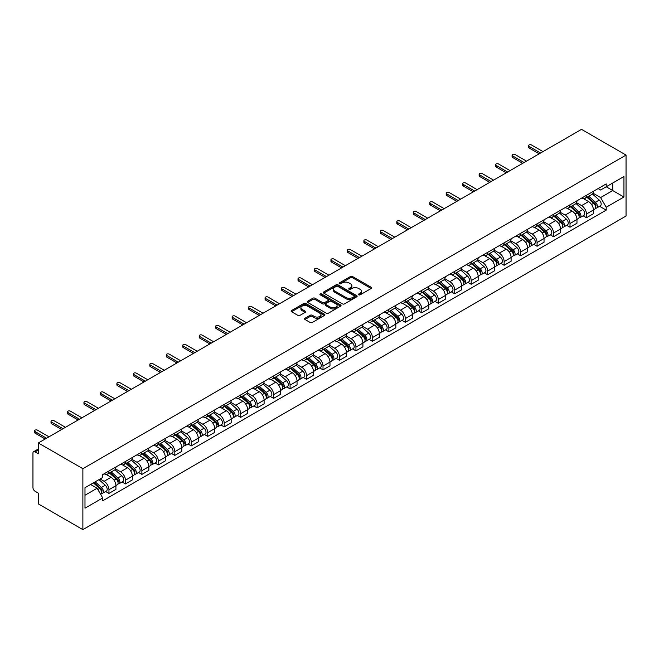 <?xml version="1.0" encoding="UTF-8"?>
<svg xmlns="http://www.w3.org/2000/svg" width="659" height="659" viewBox="0 0 659 659"><rect width="100%" height="100%" fill="white"/><g stroke="black" fill="none" stroke-linecap="round" stroke-linejoin="round"><path stroke-width="0.99" d="M358.718 294.845A1.03 0.593 0 0 0 360.168 294.845L371.174 288.485A1.466 0.848 0 0 0 371.602 287.892A1.466 0.848 0 0 0 371.174 287.291L352.524 276.525A1.466 0.848 0 0 0 350.456 276.525L339.443 282.876A1.03 0.593 0 0 0 339.146 283.296A1.03 0.593 0 0 0 339.443 283.716A1.03 0.593 0 0 0 340.892 283.716L342.318 282.892A4.687 2.71 0 0 1 348.949 282.892L350.506 283.79A4.687 2.71 0 0 1 351.881 285.701A4.687 2.71 0 0 1 350.506 287.621L349.081 288.444A1.03 0.593 0 0 0 348.776 288.864A1.03 0.593 0 0 0 349.081 289.276A1.03 0.593 0 0 0 350.53 289.276L351.955 288.461A4.687 2.71 0 0 1 358.587 288.461L360.143 289.35A4.687 2.71 0 0 1 361.511 291.27A4.687 2.71 0 0 1 360.143 293.181L358.718 294.005A1.03 0.593 0 0 0 358.414 294.425A1.03 0.593 0 0 0 358.718 294.845L358.718 294.005M304.969 318.272A1.466 0.848 0 0 0 304.54 318.874A1.466 0.848 0 0 0 304.969 319.475L310.2 322.49A1.466 0.848 0 0 0 312.275 322.49L324.5 315.43A1.466 0.848 0 0 0 324.928 314.837A1.466 0.848 0 0 0 324.5 314.236L305.85 303.469A1.466 0.848 0 0 0 303.774 303.469L291.55 310.529A1.466 0.848 0 0 0 291.121 311.13A1.466 0.848 0 0 0 291.55 311.723L297.868 315.373A1.466 0.848 0 0 0 299.944 315.373L305.175 312.358A1.466 0.848 0 0 0 305.603 311.756A1.466 0.848 0 0 0 305.175 311.155L302.044 309.351A3.921 2.265 0 0 1 300.891 307.745A3.921 2.265 0 0 1 303.313 305.661A3.921 2.265 0 0 1 307.588 306.147L319.862 313.239A3.921 2.265 0 0 1 321.007 314.837A3.921 2.265 0 0 1 318.594 316.93A3.921 2.265 0 0 1 314.318 316.435L312.275 315.257A1.466 0.848 0 0 0 310.2 315.257L304.969 318.272L304.969 319.475M82.877 468.689L38.329 442.972L581.51 129.37L626.05 155.087L82.877 468.689L82.877 529.63L626.05 216.028L626.05 155.087M342.425 303.89A1.466 0.848 0 0 0 344.492 303.89L356.717 296.83A1.466 0.848 0 0 0 357.153 296.237A1.466 0.848 0 0 0 356.717 295.636L338.075 284.869A1.466 0.848 0 0 0 335.999 284.869L323.775 291.929A1.466 0.848 0 0 0 323.347 292.522A1.466 0.848 0 0 0 323.775 293.123L342.425 303.89M320.612 295.067A1.03 0.593 0 0 1 321.65 295.207L321.65 293.988L340.612 304.936A1.466 0.848 0 0 1 341.041 305.537A1.466 0.848 0 0 1 340.612 306.13L328.388 313.19A1.466 0.848 0 0 1 326.312 313.19L307.662 302.423L312.893 299.425L312.893 298.206L307.662 301.229A1.466 0.848 0 0 0 307.234 301.822A1.466 0.848 0 0 0 307.662 302.423L307.662 301.229M312.893 299.425A1.466 0.848 0 0 1 314.969 299.425L314.969 298.206A1.466 0.848 0 0 0 312.893 298.206M314.969 298.206L322.531 302.572A1.466 0.848 0 0 0 324.599 302.572L328.075 300.57A1.466 0.848 0 0 0 328.503 299.969A1.466 0.848 0 0 0 328.075 299.375L320.2 294.828A1.03 0.593 0 0 1 319.895 294.408A1.03 0.593 0 0 1 320.529 293.865A1.03 0.593 0 0 1 321.65 293.988M38.329 442.972L38.329 453.754L35.059 451.868A2.982 1.722 -120 0 0 33.568 451.72A2.982 1.722 -120 0 0 32.95 453.087L32.95 487.578A2.982 1.722 -120 0 0 35.059 491.235L38.329 493.121L38.329 503.913L82.877 529.63M586.469 195.311A6.87 3.962 60 0 1 585.044 198.392L592.013 194.372A6.87 3.962 -120 0 0 593.438 191.291M576.584 202.7L581.609 205.608A6.87 3.962 60 0 1 586.469 214.018L593.438 209.999A6.87 3.962 -120 0 0 588.578 201.588L583.594 198.705M593.438 209.999L593.438 213.714L586.469 217.734L583.124 215.806M585.044 198.392A6.87 3.962 60 0 1 581.666 198.079M586.469 214.018L586.469 217.734M570.002 204.817A6.87 3.962 60 0 1 568.577 207.898L575.546 203.878A6.87 3.962 -120 0 0 576.971 200.797M566.658 225.312L570.002 227.24L576.971 223.22L576.971 219.505A6.87 3.962 -120 0 0 572.111 211.094L567.127 208.211M568.577 207.898A6.87 3.962 60 0 1 565.2 207.585M560.117 212.206L565.15 215.114A6.87 3.962 60 0 1 570.002 223.525L570.002 227.24M553.535 214.323A6.87 3.962 60 0 1 552.11 217.404L559.079 213.384A6.87 3.962 -120 0 0 560.504 210.303M550.199 234.818L553.535 236.746L560.504 232.726L560.504 229.011A6.87 3.962 -120 0 0 555.644 220.6L550.66 217.717M552.11 217.404A6.87 3.962 60 0 1 548.733 217.099M543.65 221.721L548.683 224.62A6.87 3.962 60 0 1 553.535 233.031L553.535 236.746M537.069 223.829A6.87 3.962 60 0 1 535.643 226.91L542.612 222.89A6.87 3.962 -120 0 0 544.037 219.809M533.732 244.324L537.069 246.252L544.037 242.232L544.037 238.517A6.87 3.962 -120 0 0 539.177 230.106L534.194 227.231M535.643 226.91A6.87 3.962 60 0 1 532.266 226.605M527.184 231.227L532.217 234.126A6.87 3.962 60 0 1 537.069 242.537L537.069 246.252M520.602 233.335A6.87 3.962 60 0 1 519.185 236.416L526.146 232.396A6.87 3.962 -120 0 0 527.571 229.316M517.266 253.83L520.602 255.766L527.571 251.738L527.571 248.023A6.87 3.962 -120 0 0 522.711 239.612L517.727 236.738M519.185 236.416A6.87 3.962 60 0 1 515.799 236.111M510.717 240.733L515.75 243.632A6.87 3.962 60 0 1 520.602 252.043L520.602 255.766M504.135 242.841A6.87 3.962 60 0 1 502.718 245.922L509.679 241.902A6.87 3.962 -120 0 0 511.104 238.822M500.799 263.345L504.135 265.272L511.104 261.244L511.104 257.529A6.87 3.962 -120 0 0 506.244 249.118L501.26 246.244M502.718 245.922A6.87 3.962 60 0 1 499.333 245.618M494.25 250.239L499.283 253.138A6.87 3.962 60 0 1 504.135 261.549L504.135 265.272M487.668 252.348A6.87 3.962 60 0 1 486.251 255.428L493.212 251.408A6.87 3.962 -120 0 0 494.637 248.328M484.332 272.851L487.668 274.778L494.637 270.75L494.637 267.035A6.87 3.962 -120 0 0 489.785 258.625L484.793 255.75M486.251 255.428A6.87 3.962 60 0 1 482.866 255.124M477.783 259.745L482.816 262.653A6.87 3.962 60 0 1 487.668 271.055L487.668 274.778M471.201 261.854A6.87 3.962 60 0 1 469.785 264.943L476.745 260.915A6.87 3.962 -120 0 0 478.17 257.834M467.865 282.357L471.201 284.284L478.17 280.264L478.17 276.541A6.87 3.962 -120 0 0 473.319 268.131L468.327 265.256M469.785 264.943A6.87 3.962 60 0 1 466.399 264.63M461.316 269.251L466.35 272.159A6.87 3.962 60 0 1 471.201 280.561L471.201 284.284M454.735 271.36A6.87 3.962 60 0 1 453.318 274.449L460.279 270.421A6.87 3.962 -120 0 0 461.704 267.34M451.399 291.863L454.735 293.79L461.704 289.771L461.704 286.047A6.87 3.962 -120 0 0 456.852 277.637L451.86 274.762M453.318 274.449A6.87 3.962 60 0 1 449.932 274.136M444.85 278.757L449.883 281.665A6.87 3.962 60 0 1 454.735 290.075L454.735 293.79M438.268 280.866A6.87 3.962 60 0 1 436.851 283.955L443.82 279.927A6.87 3.962 -120 0 0 445.237 276.846M434.932 301.369L438.268 303.297L445.237 299.277L445.237 295.553A6.87 3.962 -120 0 0 440.385 287.143L435.393 284.268M436.851 283.955A6.87 3.962 60 0 1 433.465 283.642M428.383 288.263L433.416 291.171A6.87 3.962 60 0 1 438.268 299.581L438.268 303.297M421.809 290.38A6.87 3.962 60 0 1 420.384 293.461L427.353 289.433A6.87 3.962 -120 0 0 428.77 286.352M418.465 310.875L421.809 312.803L428.77 308.783L428.77 305.059A6.87 3.962 -120 0 0 423.918 296.657L418.935 293.774M420.384 293.461A6.87 3.962 60 0 1 417.007 293.148M411.916 297.769L416.949 300.677A6.87 3.962 60 0 1 421.809 309.087L421.809 312.803M405.343 299.886A6.87 3.962 60 0 1 403.918 302.967L410.887 298.947A6.87 3.962 -120 0 0 412.303 295.858M401.998 320.381L405.343 322.309L412.303 318.289L412.303 314.574A6.87 3.962 -120 0 0 407.451 306.163L402.468 303.28M403.918 302.967A6.87 3.962 60 0 1 400.54 302.654M395.449 307.275L400.483 310.183A6.87 3.962 60 0 1 405.343 318.594L405.343 322.309M388.876 309.392A6.87 3.962 60 0 1 387.451 312.473L394.42 308.453A6.87 3.962 -120 0 0 395.837 305.364M385.531 329.887L388.876 331.815L395.837 327.795L395.837 324.08A6.87 3.962 -120 0 0 390.985 315.669L386.001 312.786M387.451 312.473A6.87 3.962 60 0 1 384.073 312.16M378.983 316.781L384.016 319.689A6.87 3.962 60 0 1 388.876 328.1L388.876 331.815M372.409 318.898A6.87 3.962 60 0 1 370.984 321.979L377.953 317.959A6.87 3.962 -120 0 0 379.37 314.878M369.065 339.393L372.409 341.321L379.37 337.301L379.37 333.586A6.87 3.962 -120 0 0 374.518 325.175L369.534 322.292M370.984 321.979A6.87 3.962 60 0 1 367.607 321.666M362.524 326.287L367.549 329.195A6.87 3.962 60 0 1 372.409 337.606L372.409 341.321M355.942 328.404A6.87 3.962 60 0 1 354.517 331.485L361.486 327.465A6.87 3.962 -120 0 0 362.903 324.385M352.598 348.899L355.942 350.827L362.911 346.807L362.911 343.092A6.87 3.962 -120 0 0 358.051 334.681L353.067 331.798M354.517 331.485A6.87 3.962 60 0 1 351.14 331.172M346.057 335.793L351.082 338.701A6.87 3.962 60 0 1 355.942 347.112L355.942 350.827M339.476 337.91A6.87 3.962 60 0 1 338.051 340.991L345.019 336.971A6.87 3.962 -120 0 0 346.445 333.891M336.131 358.405L339.476 360.333L346.445 356.313L346.445 352.598A6.87 3.962 -120 0 0 341.584 344.187L336.601 341.304M338.051 340.991A6.87 3.962 60 0 1 334.673 340.678M329.591 345.308L334.615 348.207A6.87 3.962 60 0 1 339.476 356.618L339.476 360.333M323.009 347.417A6.87 3.962 60 0 1 321.584 350.497L328.553 346.477A6.87 3.962 -120 0 0 329.978 343.397M319.664 367.911L323.009 369.839L329.978 365.819L329.978 362.104A6.87 3.962 -120 0 0 325.118 353.694L320.134 350.81M321.584 350.497A6.87 3.962 60 0 1 318.206 350.193M313.124 354.814L318.157 357.713A6.87 3.962 60 0 1 323.009 366.124L323.009 369.839M306.542 356.923A6.87 3.962 60 0 1 305.117 360.003L312.086 355.984A6.87 3.962 -120 0 0 313.511 352.903M303.206 377.418L306.542 379.353L313.511 375.325L313.511 371.61A6.87 3.962 -120 0 0 308.651 363.2L303.667 360.325M305.117 360.003A6.87 3.962 60 0 1 301.74 359.699M296.657 364.32L301.69 367.22A6.87 3.962 60 0 1 306.542 375.63L306.542 379.353M290.075 366.429A6.87 3.962 60 0 1 288.65 369.51L295.619 365.49A6.87 3.962 -120 0 0 297.044 362.409M286.739 386.924L290.075 388.859L297.044 384.831L297.044 381.116A6.87 3.962 -120 0 0 292.184 372.706L287.2 369.831M288.65 369.51A6.87 3.962 60 0 1 285.273 369.205M280.19 373.826L285.223 376.726A6.87 3.962 60 0 1 290.075 385.136L290.075 388.859M273.609 375.935A6.87 3.962 60 0 1 272.192 379.016L279.152 374.996A6.87 3.962 -120 0 0 280.577 371.915M270.272 396.438L273.609 398.365L280.577 394.337L280.577 390.622A6.87 3.962 -120 0 0 275.717 382.212L270.734 379.337M272.192 379.016A6.87 3.962 60 0 1 268.806 378.711M263.724 383.332L268.757 386.232A6.87 3.962 60 0 1 273.609 394.642L273.609 398.365M257.142 385.441A6.87 3.962 60 0 1 255.725 388.522L262.686 384.502A6.87 3.962 -120 0 0 264.111 381.421M253.806 405.944L257.142 407.872L264.111 403.843L264.111 400.128A6.87 3.962 -120 0 0 259.259 391.718L254.267 388.843M255.725 388.522A6.87 3.962 60 0 1 252.339 388.217M247.257 392.838L252.29 395.746A6.87 3.962 60 0 1 257.142 404.148L257.142 407.872M240.675 394.947A6.87 3.962 60 0 1 239.258 398.036L246.219 394.008A6.87 3.962 -120 0 0 247.644 390.927M237.339 415.45L240.675 417.378L247.644 413.358L247.644 409.634A6.87 3.962 -120 0 0 242.792 401.224L237.8 398.349M239.258 398.036A6.87 3.962 60 0 1 235.873 397.723M230.79 402.344L235.823 405.252A6.87 3.962 60 0 1 240.675 413.663L240.675 417.378M224.208 404.453A6.87 3.962 60 0 1 222.791 407.542L229.752 403.514A6.87 3.962 -120 0 0 231.177 400.433M220.872 424.956L224.208 426.884L231.177 422.864L231.177 419.14A6.87 3.962 -120 0 0 226.325 410.73L221.333 407.855M222.791 407.542A6.87 3.962 60 0 1 219.406 407.229M214.323 411.85L219.356 414.758A6.87 3.962 60 0 1 224.208 423.169L224.208 426.884M207.742 413.959A6.87 3.962 60 0 1 206.325 417.048L213.285 413.02A6.87 3.962 -120 0 0 214.71 409.939M204.405 434.462L207.742 436.39L214.71 432.37L214.71 428.647A6.87 3.962 -120 0 0 209.859 420.236L204.867 417.361M206.325 417.048A6.87 3.962 60 0 1 202.939 416.735M197.857 421.356L202.89 424.264A6.87 3.962 60 0 1 207.742 432.675L207.742 436.39M191.275 423.473A6.87 3.962 60 0 1 189.858 426.554L196.827 422.526A6.87 3.962 -120 0 0 198.244 419.445M187.939 443.968L191.283 445.896L198.244 441.876L198.244 438.153A6.87 3.962 -120 0 0 193.392 429.75L188.4 426.867M189.858 426.554A6.87 3.962 60 0 1 186.481 426.241M181.39 430.862L186.423 433.77A6.87 3.962 60 0 1 191.283 442.181L191.283 445.896M174.816 432.979A6.87 3.962 60 0 1 173.391 436.06L180.36 432.04A6.87 3.962 -120 0 0 181.777 428.951M171.472 453.474L174.816 455.402L181.777 451.382L181.777 447.667A6.87 3.962 -120 0 0 176.925 439.256L171.941 436.373M173.391 436.06A6.87 3.962 60 0 1 170.014 435.747M164.923 440.369L169.956 443.276A6.87 3.962 60 0 1 174.816 451.687L174.816 455.402M158.349 442.486A6.87 3.962 60 0 1 156.924 445.566L163.893 441.546A6.87 3.962 -120 0 0 165.31 438.457M155.005 462.98L158.349 464.908L165.31 460.888L165.31 457.173A6.87 3.962 -120 0 0 160.458 448.763L155.475 445.879M156.924 445.566A6.87 3.962 60 0 1 153.547 445.253M148.456 449.875L153.489 452.782A6.87 3.962 60 0 1 158.349 461.193L158.349 464.908M141.883 451.992A6.87 3.962 60 0 1 140.458 455.072L147.427 451.053A6.87 3.962 -120 0 0 148.843 447.972M138.538 472.487L141.883 474.414L148.843 470.394L148.843 466.679A6.87 3.962 -120 0 0 143.992 458.269L139.008 455.385M140.458 455.072A6.87 3.962 60 0 1 137.08 454.759M131.989 459.381L137.023 462.288A6.87 3.962 60 0 1 141.883 470.699L141.883 474.414M125.416 461.498A6.87 3.962 60 0 1 123.991 464.579L130.96 460.559A6.87 3.962 -120 0 0 132.377 457.478M122.072 481.993L125.416 483.92L132.377 479.9L132.377 476.185A6.87 3.962 -120 0 0 127.525 467.775L122.541 464.892M123.991 464.579A6.87 3.962 60 0 1 120.613 464.266M115.531 468.887L120.556 471.795A6.87 3.962 60 0 1 125.416 480.205L125.416 483.92M108.949 471.004A6.87 3.962 60 0 1 107.524 474.085L114.493 470.065A6.87 3.962 -120 0 0 115.918 466.984M105.605 491.499L108.949 493.426L115.918 489.406L115.918 485.691A6.87 3.962 -120 0 0 111.058 477.281L106.074 474.398M107.524 474.085A6.87 3.962 60 0 1 104.147 473.78M100.077 478.986L104.089 481.301A6.87 3.962 60 0 1 108.949 489.711L108.949 493.426M598.133 188.573L600.613 190.006L623.941 176.538L612.746 182.996L612.746 190.558L600.613 197.568L593.051 193.194M84.986 495.255L97.128 488.253L102.722 497.94L84.986 508.18L84.986 487.701L102.722 477.462L102.722 474.595L606.206 183.91L606.206 186.777L623.941 197.016L606.206 207.255L600.613 197.568M623.941 176.538L623.941 197.016M102.722 497.94L102.722 500.807L606.206 210.122L606.206 207.255M97.128 488.253L90.58 484.472M599.591 206.3L606.206 210.122M359.122 294.985L360.143 294.4A4.687 2.71 0 0 0 361.511 292.489L361.511 291.27M351.881 285.701L351.881 286.92A4.687 2.71 0 0 1 350.506 288.84L349.492 289.425M371.157 288.502L352.524 277.744A1.466 0.848 0 0 0 350.456 277.744L339.855 283.864M356.7 296.838L338.075 286.088A1.466 0.848 0 0 0 335.999 286.088L323.791 293.131L323.775 291.929M354.13 296.649A1.03 0.593 0 0 0 354.427 296.237A1.03 0.593 0 0 0 354.13 295.817L337.762 286.36A1.03 0.593 0 0 0 336.312 286.36L334.805 287.233A4.687 2.71 0 0 0 333.438 289.144A4.687 2.71 0 0 0 334.805 291.056L346 297.522A4.687 2.71 0 0 0 352.631 297.522L354.13 296.649L354.13 297.868A1.03 0.593 0 0 0 354.427 297.448L354.427 296.237M333.438 289.144L333.438 290.364A4.687 2.71 0 0 0 334.805 292.275L334.805 291.056M354.13 297.868L352.631 298.741A4.687 2.71 0 0 1 346 298.741L334.805 292.275M314.969 299.425L322.531 303.791A1.466 0.848 0 0 0 324.599 303.791L328.075 301.789A1.466 0.848 0 0 0 328.503 301.188L328.503 299.969M321.65 295.207L340.588 306.147M330.381 307.102A3.921 2.265 0 0 0 334.648 307.596A3.921 2.265 0 0 0 337.07 305.504A3.921 2.265 0 0 0 335.925 303.906L331.592 301.41A1.466 0.848 0 0 0 329.525 301.41L326.057 303.412A1.466 0.848 0 0 0 325.62 304.013A1.466 0.848 0 0 0 326.057 304.606L330.381 307.102L330.381 308.321A3.921 2.265 0 0 0 334.648 308.816A3.921 2.265 0 0 0 337.07 306.723L337.07 305.504M325.62 304.013L325.62 305.224A1.466 0.848 0 0 0 326.057 305.825L326.057 304.606M330.381 308.321L326.057 305.825M321.007 314.837L321.007 316.056A3.921 2.265 0 0 1 318.594 318.149A3.921 2.265 0 0 1 314.318 317.654L312.275 316.477A1.466 0.848 0 0 0 310.2 316.477L304.985 319.483M300.891 307.745L300.891 308.964A3.921 2.265 0 0 0 302.044 310.57L302.044 309.351M305.175 311.155L305.175 312.358L302.044 310.57M324.483 315.447L305.85 304.689A1.466 0.848 0 0 0 303.774 304.689L291.575 311.74M586.947 197.296L593.652 203.285A3.732 2.158 60 0 1 594.822 209.051L593.429 209.859M587.12 197.453L590.283 199.282M587.622 196.909L595.085 203.565A1.788 1.038 60 0 1 595.645 206.341A1.788 1.038 60 0 1 595.489 206.399M588.742 196.258L595.448 202.247A3.732 2.158 60 0 1 596.617 208.022A3.732 2.158 60 0 1 595.489 208.137M592.482 194.018L599.245 200.056A3.732 2.158 60 0 1 600.423 205.822L596.617 208.022M539.177 153.811L529.045 147.962A1.713 0.988 180 0 1 528.543 147.262L528.543 145.672A1.713 0.988 -0 0 0 529.045 146.372L540.553 153.02M542.983 151.611L531.475 144.972A1.713 0.988 -0 0 0 529.605 144.758A1.713 0.988 -0 0 0 528.543 145.672M570.48 206.802L577.185 212.791A3.732 2.158 60 0 1 578.355 218.557L576.963 219.365M570.653 206.959L573.816 208.788M571.155 206.415L578.618 213.071A1.788 1.038 60 0 1 579.187 215.847A1.788 1.038 60 0 1 579.022 215.905M572.276 205.765L578.981 211.753A3.732 2.158 60 0 1 580.151 217.528A3.732 2.158 60 0 1 579.03 217.643M576.015 203.524L582.778 209.562A3.732 2.158 60 0 1 583.956 215.328L580.151 217.528M554.013 216.309L560.718 222.297A3.732 2.158 60 0 1 561.896 228.063L560.504 228.871M554.186 216.465L557.349 218.294M554.689 215.921L562.152 222.577A1.788 1.038 60 0 1 562.72 225.353A1.788 1.038 60 0 1 562.555 225.419M555.809 215.271L562.514 221.259A3.732 2.158 60 0 1 563.684 227.034A3.732 2.158 60 0 1 562.564 227.149M559.549 213.03L566.312 219.068A3.732 2.158 60 0 1 567.49 224.834L563.684 227.034M522.711 163.317L512.578 157.468A1.713 0.988 180 0 1 512.076 156.768L512.076 155.178A1.713 0.988 -0 0 0 512.578 155.878L524.086 162.526M526.516 161.125L515.009 154.478A1.713 0.988 -0 0 0 513.139 154.264A1.713 0.988 -0 0 0 512.076 155.178M506.244 172.823L496.112 166.974A1.713 0.988 180 0 1 495.609 166.274L495.609 164.684A1.713 0.988 -0 0 0 496.112 165.384L507.619 172.032M510.05 170.632L498.542 163.984A1.713 0.988 -0 0 0 496.672 163.77A1.713 0.988 -0 0 0 495.609 164.684M537.546 225.815L544.252 231.803A3.732 2.158 60 0 1 545.43 237.578L544.037 238.377M537.719 225.971L540.882 227.8M538.222 225.427L545.685 232.083A1.788 1.038 60 0 1 546.253 234.859A1.788 1.038 60 0 1 546.089 234.925M539.342 224.777L546.047 230.765A3.732 2.158 60 0 1 547.217 236.54A3.732 2.158 60 0 1 546.097 236.655M543.082 222.536L549.853 228.574A3.732 2.158 60 0 1 551.023 234.34L547.217 236.54M521.08 235.321L527.785 241.309A3.732 2.158 60 0 1 528.963 247.084L527.571 247.883M521.261 235.477L524.416 237.306M521.755 234.933L529.218 241.598A1.788 1.038 60 0 1 529.787 244.365A1.788 1.038 60 0 1 529.622 244.431M522.875 234.283L529.581 240.271A3.732 2.158 60 0 1 530.759 246.046A3.732 2.158 60 0 1 529.63 246.161M526.615 232.042L533.386 238.08A3.732 2.158 60 0 1 534.556 243.855L530.759 246.046M504.613 244.827L511.326 250.815A3.732 2.158 60 0 1 512.496 256.59L511.104 257.389M504.794 244.991L507.949 246.812M505.288 244.44L512.76 251.104A1.788 1.038 60 0 1 513.32 253.872A1.788 1.038 60 0 1 513.155 253.937M506.409 243.797L513.114 249.777A3.732 2.158 60 0 1 514.292 255.552A3.732 2.158 60 0 1 513.163 255.667M510.148 241.548L516.92 247.586A3.732 2.158 60 0 1 518.089 253.361L514.292 255.552M489.785 182.329L479.645 176.48A1.713 0.988 180 0 1 479.142 175.78L479.142 174.19A1.713 0.988 -0 0 0 479.645 174.89L491.153 181.538M493.583 180.138L482.075 173.49A1.713 0.988 -0 0 0 480.205 173.276A1.713 0.988 -0 0 0 479.142 174.19M473.319 191.835L463.186 185.986A1.713 0.988 180 0 1 462.676 185.286L462.676 183.696A1.713 0.988 -0 0 0 463.186 184.405L474.686 191.044M477.116 189.644L465.608 182.996A1.713 0.988 -0 0 0 463.738 182.782A1.713 0.988 -0 0 0 462.676 183.696M456.852 201.341L446.72 195.492A1.713 0.988 180 0 1 446.217 194.792L446.217 193.211A1.713 0.988 -0 0 0 446.72 193.911L458.219 200.55M460.649 199.15L449.141 192.502A1.713 0.988 -0 0 0 447.272 192.288A1.713 0.988 -0 0 0 446.217 193.211M488.146 254.333L494.86 260.321A3.732 2.158 60 0 1 496.029 266.096L494.637 266.895M488.327 254.498L491.482 256.318M488.821 253.946L496.293 260.61A1.788 1.038 60 0 1 496.853 263.378A1.788 1.038 60 0 1 496.688 263.443M489.942 253.303L496.647 259.284A3.732 2.158 60 0 1 497.825 265.058A3.732 2.158 60 0 1 496.697 265.182M493.682 251.054L500.453 257.092A3.732 2.158 60 0 1 501.623 262.867L497.825 265.058M440.385 210.847L430.253 204.998A1.713 0.988 180 0 1 429.75 204.298L429.75 202.717A1.713 0.988 -0 0 0 430.253 203.417L441.752 210.056M444.182 208.656L432.675 202.016A1.713 0.988 -0 0 0 430.805 201.794A1.713 0.988 -0 0 0 429.75 202.717M471.679 263.839L478.393 269.828A3.732 2.158 60 0 1 479.563 275.602L478.17 276.401M471.86 264.004L475.015 265.824M472.355 263.452L479.826 270.116A1.788 1.038 60 0 1 480.386 272.884A1.788 1.038 60 0 1 480.222 272.95M473.475 262.809L480.189 268.798A3.732 2.158 60 0 1 481.358 274.564A3.732 2.158 60 0 1 480.23 274.688M477.215 260.56L483.986 266.598A3.732 2.158 60 0 1 485.156 272.373L481.358 274.564M423.918 220.353L413.786 214.504A1.713 0.988 180 0 1 413.284 213.804L413.284 212.223A1.713 0.988 -0 0 0 413.786 212.923L425.286 219.562M427.716 218.162L416.208 211.523A1.713 0.988 -0 0 0 414.338 211.308A1.713 0.988 -0 0 0 413.284 212.223M455.212 273.353L461.926 279.334A3.732 2.158 60 0 1 463.096 285.108L461.704 285.907M455.394 273.51L458.549 275.33M455.888 272.958L463.359 279.622A1.788 1.038 60 0 1 463.92 282.39A1.788 1.038 60 0 1 463.755 282.456M457.008 272.315L463.722 278.304A3.732 2.158 60 0 1 464.892 284.07A3.732 2.158 60 0 1 463.763 284.194M460.748 270.066L467.519 276.105A3.732 2.158 60 0 1 468.689 281.879L464.892 284.07M407.451 229.859L397.319 224.011A1.713 0.988 180 0 1 396.817 223.31L396.817 221.729A1.713 0.988 -0 0 0 397.319 222.429L408.819 229.068M411.249 227.668L399.741 221.029A1.713 0.988 -0 0 0 397.871 220.814A1.713 0.988 -0 0 0 396.817 221.729M438.746 282.859L445.459 288.84A3.732 2.158 60 0 1 446.629 294.614L445.237 295.421M438.927 283.016L442.082 284.836M439.421 282.464L446.893 289.128A1.788 1.038 60 0 1 447.453 291.896A1.788 1.038 60 0 1 447.288 291.962M440.541 281.821L447.255 287.81A3.732 2.158 60 0 1 448.425 293.576A3.732 2.158 60 0 1 447.296 293.7M444.281 279.573L451.053 285.611A3.732 2.158 60 0 1 452.222 291.385L448.425 293.576M390.985 239.365L380.853 233.517A1.713 0.988 180 0 1 380.35 232.816L380.35 231.235A1.713 0.988 -0 0 0 380.853 231.935L392.36 238.574M394.782 237.174L383.283 230.535A1.713 0.988 -0 0 0 381.404 230.321A1.713 0.988 -0 0 0 380.35 231.235M422.279 292.365L428.993 298.354A3.732 2.158 60 0 1 430.162 304.12L428.77 304.928M422.46 292.522L425.615 294.342M422.963 291.97L430.426 298.634A1.788 1.038 60 0 1 430.986 301.402A1.788 1.038 60 0 1 430.821 301.468M424.075 291.327L430.788 297.316A3.732 2.158 60 0 1 431.958 303.082A3.732 2.158 60 0 1 430.829 303.206M427.815 289.079L434.586 295.117A3.732 2.158 60 0 1 435.756 300.891L431.958 303.082M405.812 301.871L412.526 307.86A3.732 2.158 60 0 1 413.695 313.626L412.303 314.434M405.993 302.028L409.148 303.848M406.496 301.476L413.959 308.14A1.788 1.038 60 0 1 414.519 310.908A1.788 1.038 60 0 1 414.354 310.974M407.608 300.833L414.322 306.822A3.732 2.158 60 0 1 415.491 312.588A3.732 2.158 60 0 1 414.363 312.712M411.348 298.585L418.119 304.623A3.732 2.158 60 0 1 419.289 310.397L415.491 312.588M389.345 311.377L396.059 317.366A3.732 2.158 60 0 1 397.229 323.132L395.837 323.94M389.527 311.534L392.682 313.354M390.029 310.982L397.492 317.646A1.788 1.038 60 0 1 398.052 320.414A1.788 1.038 60 0 1 397.888 320.48M391.141 310.34L397.855 316.328A3.732 2.158 60 0 1 399.024 322.094A3.732 2.158 60 0 1 397.896 322.218M394.881 308.091L401.652 314.137A3.732 2.158 60 0 1 402.822 319.903L399.024 322.094M372.887 320.884L379.592 326.872A3.732 2.158 60 0 1 380.762 332.638L379.37 333.446M373.06 321.04L376.223 322.869M373.562 320.488L381.026 327.152A1.788 1.038 60 0 1 381.586 329.92A1.788 1.038 60 0 1 381.429 329.986M374.674 319.846L381.388 325.834A3.732 2.158 60 0 1 382.558 331.601A3.732 2.158 60 0 1 381.429 331.724M378.423 317.597L385.185 323.643A3.732 2.158 60 0 1 386.355 329.409L382.558 331.601M356.42 330.39L363.125 336.378A3.732 2.158 60 0 1 364.295 342.145L362.903 342.952M356.593 330.546L359.756 332.375M357.096 330.002L364.559 336.658A1.788 1.038 60 0 1 365.119 339.434A1.788 1.038 60 0 1 364.962 339.492M358.208 329.352L364.921 335.34A3.732 2.158 60 0 1 366.091 341.115A3.732 2.158 60 0 1 364.962 341.23M361.956 327.111L368.719 333.149A3.732 2.158 60 0 1 369.897 338.915L366.091 341.115M339.953 339.896L346.659 345.884A3.732 2.158 60 0 1 347.828 351.651L346.436 352.458M340.126 340.052L343.29 341.881M340.629 339.509L348.092 346.164A1.788 1.038 60 0 1 348.652 348.94A1.788 1.038 60 0 1 348.496 348.998M341.749 338.858L348.454 344.846A3.732 2.158 60 0 1 349.624 350.621A3.732 2.158 60 0 1 348.496 350.736M345.489 336.617L352.252 342.655A3.732 2.158 60 0 1 353.43 348.422L349.624 350.621M374.518 248.88L364.386 243.023A1.713 0.988 180 0 1 363.883 242.323L363.883 240.741A1.713 0.988 -0 0 0 364.386 241.441L375.894 248.081M378.315 246.68L366.816 240.041A1.713 0.988 -0 0 0 364.946 239.827A1.713 0.988 -0 0 0 363.883 240.741M358.051 258.386L347.919 252.529A1.713 0.988 180 0 1 347.417 251.829L347.417 250.247A1.713 0.988 -0 0 0 347.919 250.947L359.427 257.587M361.849 256.186L350.349 249.547A1.713 0.988 -0 0 0 348.479 249.333A1.713 0.988 -0 0 0 347.417 250.247M341.584 267.892L331.452 262.043A1.713 0.988 180 0 1 330.95 261.335L330.95 259.753A1.713 0.988 -0 0 0 331.452 260.453L342.96 267.101M345.382 265.692L333.882 259.053A1.713 0.988 -0 0 0 332.012 258.839A1.713 0.988 -0 0 0 330.95 259.753M325.118 277.398L314.986 271.549A1.713 0.988 180 0 1 314.483 270.841L314.483 269.259A1.713 0.988 -0 0 0 314.986 269.959L326.493 276.607M328.915 275.198L317.416 268.559A1.713 0.988 -0 0 0 315.546 268.345A1.713 0.988 -0 0 0 314.483 269.259M308.651 286.904L298.519 281.055A1.713 0.988 180 0 1 298.016 280.355L298.016 278.765A1.713 0.988 -0 0 0 298.519 279.465L310.027 286.113M312.457 284.713L300.949 278.065A1.713 0.988 -0 0 0 299.079 277.851A1.713 0.988 -0 0 0 298.016 278.765M292.184 296.41L282.052 290.561A1.713 0.988 180 0 1 281.55 289.861L281.55 288.271A1.713 0.988 -0 0 0 282.052 288.971L293.56 295.619M295.99 294.219L284.482 287.571A1.713 0.988 -0 0 0 282.612 287.357A1.713 0.988 -0 0 0 281.55 288.271M323.487 349.402L330.192 355.39A3.732 2.158 60 0 1 331.37 361.157L329.97 361.964M323.66 349.558L326.823 351.387M324.162 349.015L331.625 355.671A1.788 1.038 60 0 1 332.194 358.447A1.788 1.038 60 0 1 332.029 358.512M325.282 348.364L331.988 354.353A3.732 2.158 60 0 1 333.157 360.127A3.732 2.158 60 0 1 332.037 360.242M329.022 346.123L335.785 352.161A3.732 2.158 60 0 1 336.963 357.928L333.157 360.127M275.717 305.916L265.585 300.067A1.713 0.988 180 0 1 265.083 299.367L265.083 297.777A1.713 0.988 -0 0 0 265.585 298.478L277.093 305.125M279.523 303.725L268.015 297.077A1.713 0.988 -0 0 0 266.145 296.863A1.713 0.988 -0 0 0 265.083 297.777M307.02 358.908L313.725 364.897A3.732 2.158 60 0 1 314.903 370.671L313.511 371.47M307.193 359.064L310.356 360.893M307.695 358.521L315.159 365.185A1.788 1.038 60 0 1 315.727 367.953A1.788 1.038 60 0 1 315.562 368.019M308.816 357.87L315.521 363.859A3.732 2.158 60 0 1 316.691 369.633A3.732 2.158 60 0 1 315.57 369.748M312.555 355.629L319.318 361.667A3.732 2.158 60 0 1 320.496 367.434L316.691 369.633M259.251 315.422L249.118 309.573A1.713 0.988 180 0 1 248.616 308.873L248.616 307.283A1.713 0.988 -0 0 0 249.118 307.992L260.626 314.631M263.056 313.231L251.549 306.583A1.713 0.988 -0 0 0 249.679 306.369A1.713 0.988 -0 0 0 248.616 307.283M290.553 368.414L297.258 374.403A3.732 2.158 60 0 1 298.436 380.177L297.044 380.976M290.726 368.579L293.889 370.399M291.229 368.027L298.692 374.691A1.788 1.038 60 0 1 299.26 377.459A1.788 1.038 60 0 1 299.095 377.525M292.349 367.384L299.054 373.365A3.732 2.158 60 0 1 300.224 379.139A3.732 2.158 60 0 1 299.104 379.254M296.089 365.135L302.86 371.174A3.732 2.158 60 0 1 304.03 376.948L300.224 379.139M242.792 324.928L232.652 319.08A1.713 0.988 180 0 1 232.149 318.379L232.149 316.798A1.713 0.988 -0 0 0 232.652 317.498L244.159 324.137M246.59 322.737L235.082 316.089A1.713 0.988 -0 0 0 233.212 315.875A1.713 0.988 -0 0 0 232.149 316.798M274.086 377.92L280.8 383.909A3.732 2.158 60 0 1 281.97 389.683L280.577 390.482M274.268 378.085L277.423 379.905M274.762 377.533L282.225 384.197A1.788 1.038 60 0 1 282.793 386.965A1.788 1.038 60 0 1 282.629 387.031M275.882 376.89L282.587 382.871A3.732 2.158 60 0 1 283.765 388.645A3.732 2.158 60 0 1 282.637 388.761M279.622 374.642L286.393 380.68A3.732 2.158 60 0 1 287.563 386.454L283.765 388.645M226.325 334.434L216.193 328.586A1.713 0.988 180 0 1 215.682 327.885L215.682 326.304A1.713 0.988 -0 0 0 216.193 327.004L227.693 333.643M230.123 332.243L218.615 325.604A1.713 0.988 -0 0 0 216.745 325.381A1.713 0.988 -0 0 0 215.682 326.304M257.62 387.426L264.333 393.415A3.732 2.158 60 0 1 265.503 399.189L264.111 399.988M257.801 387.591L260.956 389.411M258.295 387.039L265.766 393.703A1.788 1.038 60 0 1 266.327 396.471A1.788 1.038 60 0 1 266.162 396.537M259.415 386.396L266.121 392.377A3.732 2.158 60 0 1 267.299 398.151A3.732 2.158 60 0 1 266.17 398.275M263.155 384.148L269.926 390.186A3.732 2.158 60 0 1 271.096 395.96L267.299 398.151M209.859 343.94L199.726 338.092A1.713 0.988 180 0 1 199.224 337.392L199.224 335.81A1.713 0.988 -0 0 0 199.726 336.51L211.226 343.15M213.656 341.749L202.148 335.11A1.713 0.988 -0 0 0 200.278 334.896A1.713 0.988 -0 0 0 199.224 335.81M241.153 396.932L247.866 402.921A3.732 2.158 60 0 1 249.036 408.695L247.644 409.494M241.334 397.097L244.489 398.917M241.828 396.545L249.3 403.209A1.788 1.038 60 0 1 249.86 405.977A1.788 1.038 60 0 1 249.695 406.043M242.949 395.902L249.654 401.891A3.732 2.158 60 0 1 250.832 407.657A3.732 2.158 60 0 1 249.703 407.781M246.688 393.654L253.46 399.692A3.732 2.158 60 0 1 254.629 405.466L250.832 407.657M193.392 353.446L183.26 347.598A1.713 0.988 180 0 1 182.757 346.898L182.757 345.316A1.713 0.988 -0 0 0 183.26 346.016L194.759 352.656M197.189 351.255L185.681 344.616A1.713 0.988 -0 0 0 183.812 344.402A1.713 0.988 -0 0 0 182.757 345.316M224.686 406.446L231.4 412.427A3.732 2.158 60 0 1 232.569 418.201L231.177 419.009M224.867 406.603L228.022 408.423M225.362 406.051L232.833 412.715A1.788 1.038 60 0 1 233.393 415.483A1.788 1.038 60 0 1 233.228 415.549M226.482 405.409L233.195 411.397A3.732 2.158 60 0 1 234.365 417.163A3.732 2.158 60 0 1 233.237 417.287M230.222 403.16L236.993 409.198A3.732 2.158 60 0 1 238.163 414.972L234.365 417.163M176.925 362.952L166.793 357.104A1.713 0.988 180 0 1 166.29 356.404L166.29 354.822A1.713 0.988 -0 0 0 166.793 355.522L178.292 362.162M180.723 360.761L169.215 354.122A1.713 0.988 -0 0 0 167.345 353.908A1.713 0.988 -0 0 0 166.29 354.822M208.219 415.953L214.933 421.933A3.732 2.158 60 0 1 216.103 427.707L214.71 428.515M208.401 416.109L211.555 417.93M208.895 415.557L216.366 422.221A1.788 1.038 60 0 1 216.926 424.989A1.788 1.038 60 0 1 216.762 425.055M210.015 414.915L216.729 420.903A3.732 2.158 60 0 1 217.898 426.67A3.732 2.158 60 0 1 216.77 426.793M213.755 412.666L220.526 418.704A3.732 2.158 60 0 1 221.696 424.478L217.898 426.67M160.458 372.459L150.326 366.61A1.713 0.988 180 0 1 149.824 365.91L149.824 364.328A1.713 0.988 -0 0 0 150.326 365.028L161.826 371.668M164.256 370.267L152.756 363.628A1.713 0.988 -0 0 0 150.878 363.414A1.713 0.988 -0 0 0 149.824 364.328M191.753 425.459L198.466 431.447A3.732 2.158 60 0 1 199.636 437.214L198.244 438.021M191.934 425.615L195.089 427.436M192.428 425.063L199.899 431.727A1.788 1.038 60 0 1 200.46 434.495A1.788 1.038 60 0 1 200.295 434.561M193.548 424.421L200.262 430.409A3.732 2.158 60 0 1 201.432 436.176A3.732 2.158 60 0 1 200.303 436.299M197.288 422.172L204.059 428.21A3.732 2.158 60 0 1 205.229 433.984L201.432 436.176M143.992 381.973L133.859 376.116A1.713 0.988 180 0 1 133.357 375.416L133.357 373.834A1.713 0.988 -0 0 0 133.859 374.534L145.367 381.174M147.789 379.773L136.289 373.134A1.713 0.988 -0 0 0 134.411 372.92A1.713 0.988 -0 0 0 133.357 373.834M175.286 434.965L181.999 440.953A3.732 2.158 60 0 1 183.169 446.72L181.777 447.527M175.467 435.121L178.622 436.942M175.969 434.569L183.433 441.233A1.788 1.038 60 0 1 183.993 444.001A1.788 1.038 60 0 1 183.828 444.067M177.082 433.927L183.795 439.915A3.732 2.158 60 0 1 184.965 445.682A3.732 2.158 60 0 1 183.836 445.805M180.821 431.678L187.593 437.724A3.732 2.158 60 0 1 188.762 443.491L184.965 445.682M127.525 391.479L117.393 385.622A1.713 0.988 180 0 1 116.89 384.922L116.89 383.34A1.713 0.988 -0 0 0 117.393 384.04L128.9 390.68M131.322 389.28L119.823 382.64A1.713 0.988 -0 0 0 117.953 382.426A1.713 0.988 -0 0 0 116.89 383.34M158.819 444.471L165.533 450.459A3.732 2.158 60 0 1 166.702 456.226L165.31 457.033M159 444.627L162.155 446.448M159.503 444.075L166.966 450.74A1.788 1.038 60 0 1 167.526 453.507A1.788 1.038 60 0 1 167.361 453.573M160.615 443.433L167.328 449.422A3.732 2.158 60 0 1 168.498 455.188A3.732 2.158 60 0 1 167.37 455.311M164.355 441.184L171.126 447.23A3.732 2.158 60 0 1 172.296 452.997L168.498 455.188M111.058 400.985L100.926 395.136A1.713 0.988 180 0 1 100.423 394.428L100.423 392.846A1.713 0.988 -0 0 0 100.926 393.547L112.434 400.194M114.855 398.786L103.356 392.146A1.713 0.988 -0 0 0 101.486 391.932A1.713 0.988 -0 0 0 100.423 392.846M142.36 453.977L149.066 459.966A3.732 2.158 60 0 1 150.236 465.732L148.843 466.539M142.533 454.133L145.688 455.962M143.036 453.581L150.499 460.246A1.788 1.038 60 0 1 151.059 463.013A1.788 1.038 60 0 1 150.895 463.079M144.148 452.939L150.862 458.928A3.732 2.158 60 0 1 152.031 464.702A3.732 2.158 60 0 1 150.903 464.817M147.896 450.69L154.659 456.736A3.732 2.158 60 0 1 155.829 462.503L152.031 464.702M94.591 410.491L84.459 404.642A1.713 0.988 180 0 1 83.957 403.942L83.957 402.352A1.713 0.988 -0 0 0 84.459 403.053L95.967 409.7M98.389 408.292L86.889 401.652A1.713 0.988 -0 0 0 85.019 401.438A1.713 0.988 -0 0 0 83.957 402.352M125.894 463.483L132.599 469.472A3.732 2.158 60 0 1 133.769 475.238L132.377 476.045M126.067 463.639L129.23 465.468M126.569 463.096L134.032 469.752A1.788 1.038 60 0 1 134.593 472.528A1.788 1.038 60 0 1 134.436 472.585M127.681 462.445L134.395 468.434A3.732 2.158 60 0 1 135.565 474.208A3.732 2.158 60 0 1 134.436 474.323M131.429 460.204L138.192 466.243A3.732 2.158 60 0 1 139.362 472.009L135.565 474.208M78.124 419.997L67.992 414.149A1.713 0.988 180 0 1 67.49 413.448L67.49 411.859A1.713 0.988 -0 0 0 67.992 412.559L79.5 419.206M81.93 417.806L70.422 411.158A1.713 0.988 -0 0 0 68.552 410.944A1.713 0.988 -0 0 0 67.49 411.859M109.427 472.989L116.132 478.978A3.732 2.158 60 0 1 117.302 484.744L115.91 485.551M109.6 473.146L112.763 474.974M110.102 472.602L117.566 479.258A1.788 1.038 60 0 1 118.126 482.034A1.788 1.038 60 0 1 117.969 482.1M111.214 471.951L117.928 477.94A3.732 2.158 60 0 1 119.098 483.714A3.732 2.158 60 0 1 117.969 483.83M114.963 469.71L121.726 475.749A3.732 2.158 60 0 1 122.903 481.515L119.098 483.714M61.658 429.503L51.526 423.655A1.713 0.988 180 0 1 51.023 422.954L51.023 421.365A1.713 0.988 -0 0 0 51.526 422.065L63.033 428.712M65.463 427.312L53.956 420.664A1.713 0.988 -0 0 0 52.086 420.45A1.713 0.988 -0 0 0 51.023 421.365M93.372 482.866L99.666 488.484A3.732 2.158 60 0 1 100.835 494.25L100.654 494.357M93.43 482.825L96.296 484.48M94.048 482.47L101.099 488.764A1.788 1.038 60 0 1 101.667 491.54A1.788 1.038 60 0 1 101.502 491.606M95.16 481.828L101.461 487.446A3.732 2.158 60 0 1 102.631 493.22A3.732 2.158 60 0 1 101.502 493.336M98.965 479.628L105.259 485.255A3.732 2.158 60 0 1 106.437 491.021L102.631 493.22M45.191 439.009L35.059 433.161A1.713 0.988 180 0 1 34.556 432.461L34.556 430.871A1.713 0.988 -0 0 0 35.059 431.571L46.567 438.219M48.997 436.818L37.489 430.17A1.713 0.988 -0 0 0 35.619 429.956A1.713 0.988 -0 0 0 34.556 430.871M125.416 480.205L132.377 476.185M141.883 470.699L148.843 466.679M158.349 461.193L165.31 457.173M174.816 451.687L181.777 447.667M191.283 442.181L198.244 438.153M207.742 432.675L214.71 428.647M224.208 423.169L231.177 419.14M240.675 413.663L247.644 409.634M257.142 404.148L264.111 400.128M273.609 394.642L280.577 390.622M290.075 385.136L297.044 381.116M306.542 375.63L313.511 371.61M323.009 366.124L329.978 362.104M339.476 356.618L346.445 352.598M355.942 347.112L362.911 343.092M372.409 337.606L379.37 333.586M388.876 328.1L395.837 324.08M405.343 318.594L412.303 314.574M421.809 309.087L428.77 305.059M438.268 299.581L445.237 295.553M454.735 290.075L461.704 286.047M471.201 280.561L478.17 276.541M487.668 271.055L494.637 267.035M504.135 261.549L511.104 257.529M520.602 252.043L527.571 248.023M537.069 242.537L544.037 238.517M553.535 233.031L560.504 229.011M570.002 223.525L576.971 219.505M108.949 489.711L115.918 485.691M104.089 481.301L111.058 477.281M120.556 471.795L127.525 467.775M137.023 462.288L143.992 458.269M153.489 452.782L160.458 448.763M169.956 443.276L176.925 439.256M186.423 433.77L193.392 429.75M202.89 424.264L209.859 420.236M219.356 414.758L226.325 410.73M235.823 405.252L242.792 401.224M252.29 395.746L259.259 391.718M268.757 386.232L275.717 382.212M285.223 376.726L292.184 372.706M301.69 367.22L308.651 363.2M318.157 357.713L325.118 353.694M334.615 348.207L341.584 344.187M351.082 338.701L358.051 334.681M367.549 329.195L374.518 325.175M384.016 319.689L390.985 315.669M400.483 310.183L407.451 306.163M416.949 300.677L423.918 296.657M433.416 291.171L440.385 287.143M449.883 281.665L456.852 277.637M466.35 272.159L473.319 268.131M482.816 262.653L489.785 258.625M499.283 253.138L506.244 249.118M515.75 243.632L522.711 239.612M532.217 234.126L539.177 230.106M548.683 224.62L555.644 220.6M565.15 215.114L572.111 211.094M581.609 205.608L588.578 201.588M38.329 449.982L35.059 451.868M360.143 294.4L360.143 293.181M349.081 289.276L349.081 288.444M350.506 288.84L350.506 287.621M339.443 283.716L339.443 282.876M350.456 277.744L350.456 276.525M352.524 277.744L352.524 276.525M371.174 288.485L371.174 287.291M335.999 286.088L335.999 284.869M338.075 286.088L338.075 284.869M356.717 296.83L356.717 295.636M346 298.741L346 297.522M352.631 298.741L352.631 297.522M322.531 303.791L322.531 302.572M324.599 303.791L324.599 302.572M328.075 301.789L328.075 300.57M340.612 306.13L340.612 304.936M310.2 316.477L310.2 315.257M312.275 316.477L312.275 315.257M314.318 317.654L314.318 316.435M291.55 311.723L291.55 310.529M303.774 304.689L303.774 303.469M305.85 304.689L305.85 303.469M324.5 315.43L324.5 314.236M593.652 203.285L591.56 204.488M596.024 205.517L595.349 205.905M599.245 200.056L595.448 202.247M529.045 146.372L529.045 147.962M577.185 212.791L575.093 213.994M579.558 215.023L578.882 215.411M582.778 209.562L578.981 211.753M560.718 222.297L558.626 223.508M563.091 224.53L562.415 224.917M566.312 219.068L562.514 221.259M512.578 155.878L512.578 157.468M496.112 165.384L496.112 166.974M544.252 231.803L542.159 233.014M546.624 234.036L545.949 234.423M549.853 228.574L546.047 230.765M527.785 241.309L525.701 242.52M530.157 243.542L529.482 243.929M533.386 238.08L529.581 240.271M511.326 250.815L509.234 252.026M513.691 253.048L513.015 253.435M516.92 247.586L513.114 249.777M479.645 174.89L479.645 176.48M463.186 184.405L463.186 185.986M446.72 193.911L446.72 195.492M494.86 260.321L492.767 261.532M497.224 262.554L496.548 262.949M500.453 257.092L496.647 259.284M430.253 203.417L430.253 204.998M478.393 269.828L476.3 271.038M480.757 272.06L480.081 272.455M483.986 266.598L480.189 268.798M413.786 212.923L413.786 214.504M461.926 279.334L459.834 280.545M464.29 281.574L463.615 281.961M467.519 276.105L463.722 278.304M397.319 222.429L397.319 224.011M445.459 288.84L443.367 290.051M447.823 291.08L447.148 291.467M451.053 285.611L447.255 287.81M380.853 231.935L380.853 233.517M428.993 298.354L426.9 299.557M431.357 300.586L430.689 300.974M434.586 295.117L430.788 297.316M412.526 307.86L410.433 309.063M414.89 310.092L414.223 310.48M418.119 304.623L414.322 306.822M396.059 317.366L393.967 318.569M398.423 319.599L397.756 319.986M401.652 314.137L397.855 316.328M379.592 326.872L377.5 328.075M381.956 329.105L381.289 329.492M385.185 323.643L381.388 325.834M363.125 336.378L361.033 337.581M365.49 338.611L364.822 338.998M368.719 333.149L364.921 335.34M346.659 345.884L344.566 347.095M349.031 348.117L348.356 348.504M352.252 342.655L348.454 344.846M364.386 241.441L364.386 243.023M347.919 250.947L347.919 252.529M331.452 260.453L331.452 262.043M314.986 269.959L314.986 271.549M298.519 279.465L298.519 281.055M282.052 288.971L282.052 290.561M330.192 355.39L328.1 356.601M332.564 357.623L331.889 358.01M335.785 352.161L331.988 354.353M265.585 298.478L265.585 300.067M313.725 364.897L311.633 366.107M316.098 367.129L315.422 367.516M319.318 361.667L315.521 363.859M249.118 307.992L249.118 309.573M297.258 374.403L295.166 375.614M299.631 376.635L298.955 377.022M302.86 371.174L299.054 373.365M232.652 317.498L232.652 319.08M280.8 383.909L278.708 385.12M283.164 386.141L282.489 386.536M286.393 380.68L282.587 382.871M216.193 327.004L216.193 328.586M264.333 393.415L262.241 394.626M266.697 395.647L266.022 396.043M269.926 390.186L266.121 392.377M199.726 336.51L199.726 338.092M247.866 402.921L245.774 404.132M250.231 405.161L249.555 405.549M253.46 399.692L249.654 401.891M183.26 346.016L183.26 347.598M231.4 412.427L229.307 413.638M233.764 414.668L233.088 415.055M236.993 409.198L233.195 411.397M166.793 355.522L166.793 357.104M214.933 421.933L212.841 423.144M217.297 424.174L216.622 424.561M220.526 418.704L216.729 420.903M150.326 365.028L150.326 366.61M198.466 431.447L196.374 432.65M200.83 433.68L200.155 434.067M204.059 428.21L200.262 430.409M133.859 374.534L133.859 376.116M181.999 440.953L179.907 442.156M184.363 443.186L183.696 443.573M187.593 437.724L183.795 439.915M117.393 384.04L117.393 385.622M165.533 450.459L163.44 451.662M167.897 452.692L167.229 453.079M171.126 447.23L167.328 449.422M100.926 393.547L100.926 395.136M149.066 459.966L146.973 461.168M151.43 462.198L150.763 462.585M154.659 456.736L150.862 458.928M84.459 403.053L84.459 404.642M132.599 469.472L130.507 470.674M134.963 471.704L134.296 472.091M138.192 466.243L134.395 468.434M67.992 412.559L67.992 414.149M116.132 478.978L114.04 480.189M118.496 481.21L117.829 481.597M121.726 475.749L117.928 477.94M51.526 422.065L51.526 423.655M99.666 488.484L97.861 489.522M102.038 490.716L101.362 491.103M105.259 485.255L101.461 487.446M35.059 431.571L35.059 433.161M33.568 451.72L38.329 448.968"/></g></svg>
